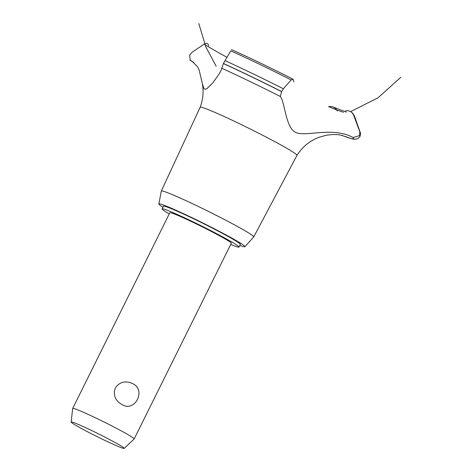 <?xml version="1.0" encoding="UTF-8"?>
<svg xmlns="http://www.w3.org/2000/svg" width="472" height="472" viewBox="0 0 472 472"><rect width="100%" height="100%" fill="white"/><g stroke="black" fill="none" stroke-linecap="round" stroke-linejoin="round"><path stroke-width="0.71" d="M230.702 244.466A42.893 2.248 -153.6 0 0 238.985 247.074L240.319 244.39A42.893 2.248 -153.6 0 0 211.839 227.817A42.893 2.248 -153.6 0 0 163.477 206.246L162.144 208.931A42.893 2.248 -153.6 0 0 169.23 213.952M238.985 247.074A42.893 2.248 -153.6 0 0 210.506 230.501A42.893 2.248 -153.6 0 0 162.144 208.931M71.16 422.051L72.676 408.463A34.314 1.794 26.4 0 1 72.688 408.433L169.826 212.748A34.314 1.794 26.4 0 1 208.518 230A34.314 1.794 26.4 0 1 231.304 243.263L134.166 438.948A34.314 1.794 26.4 0 1 134.142 438.978L124.236 448.4A29.636 1.552 -153.6 0 0 104.578 436.924A29.636 1.552 -153.6 0 0 71.16 422.051A29.636 1.552 -153.6 0 0 90.848 433.473A29.636 1.552 -153.6 0 0 124.236 448.4M72.688 408.433A34.314 1.794 26.4 0 1 111.38 425.685A34.314 1.794 26.4 0 1 134.166 438.948M121.9 404.498C115.215 400.645 112.997 395.164 115.233 388.061C119.575 381.913 125.275 380.391 132.331 383.482C146.757 389.447 135.069 412.994 121.9 404.498M239.817 245.405A48.044 2.513 -153.6 0 0 244.909 246.708A48.044 2.513 -153.6 0 0 213.031 228.118A48.044 2.513 -153.6 0 0 158.852 203.992A48.044 2.513 -153.6 0 0 162.97 207.261M244.909 246.708L253.724 236.95A51.596 2.702 -153.6 0 0 253.741 236.92A51.596 2.702 -153.6 0 0 219.486 216.978A51.596 2.702 -153.6 0 0 161.312 191.036A51.596 2.702 -153.6 0 0 161.3 191.072L158.852 203.992M342.406 135.411L339.858 134.951C336.093 134.278 331.379 134.42 325.733 135.381L318.712 137.411C309.555 140.986 302.31 146.969 296.965 155.359A54.05 2.826 -153.6 0 0 296.971 155.353A54.05 2.826 -153.6 0 0 261.087 134.461A54.05 2.826 -153.6 0 0 201.78 107.356A54.05 2.826 -153.6 0 0 200.146 107.286A54.05 2.826 -153.6 0 0 200.146 107.297C203.013 99.645 203.768 91.822 202.394 83.833L199.154 70.057L198.205 68.045L197.314 66.505L192.104 61.277L190.204 60.28A97.374 5.098 -153.6 0 0 193.567 62.304M341.303 135.193A97.374 5.098 -153.6 0 0 350.749 138.408A97.374 5.098 -153.6 0 0 353.198 137.535L359.617 135.558L359.829 131.835L353.616 115.109C351.87 111.657 349.138 110.241 345.416 110.849M230.483 51.336L223.433 63.466L221.108 70.316L219.273 73.774L212.89 82.765L206.883 88.701L205.226 89.273L203.951 88.659L202.394 83.833M190.204 60.28L189.685 55.071L191.992 52.321L204.116 44.15C206.695 42.716 208.205 43.282 208.659 45.855M221.586 68.163A97.374 5.098 -153.6 0 1 280.256 96.447L281.648 91.645L283.353 88.76L291.177 79.939L293.059 79.231L293.897 81.898M353.404 137.635C332.766 126.319 306.151 137.151 295.867 132.49C285.536 128.278 284.988 101.663 280.22 96.412M337.232 110.997C335.397 107.522 332.506 106.058 328.559 106.613M231.433 49.584L231.433 49.578C250.154 57.979 270.698 67.862 293.059 79.231M359.658 135.482A102.094 5.345 -153.6 0 1 360.03 136.379A102.094 5.345 -153.6 0 0 360.03 136.379C360.596 133.983 360.661 132.673 360.224 132.443L354.484 116.165A88.264 4.62 -153.6 0 0 353.616 115.109M360.224 132.443A100.666 5.269 -153.6 0 0 359.829 131.835M360.024 136.379L359.988 136.455A102.094 5.345 -153.6 0 0 359.988 136.455A102.094 5.345 -153.6 0 0 359.617 135.558M328.63 106.601A79.933 4.183 -153.6 0 0 343.504 112.283M281.648 91.645A102.094 5.345 -153.6 0 0 223.398 63.543M281.69 91.568A102.094 5.345 -153.6 0 0 223.433 63.466M283.353 88.76A100.666 5.269 -153.6 0 0 225.008 60.617M291.177 79.939A88.264 4.62 -153.6 0 0 230.743 50.84M204.116 44.15A88.264 4.62 -153.6 0 0 226.967 57.301M161.312 191.036L200.146 107.286M216.2 66.298L205.792 46.834L198.836 23.6M350.578 111.628L378.007 97.816L400.84 77.278L378.007 97.816L350.578 111.628M354.484 116.165C353.451 114.124 352.549 112.896 351.782 112.483M346.395 112.112L333.244 107.091M341.167 135.169L352.389 138.933L354.655 139.269L357.864 138.62L359.988 136.461M193.679 62.392L189.956 60.156M253.741 236.92L296.971 155.353"/></g></svg>
